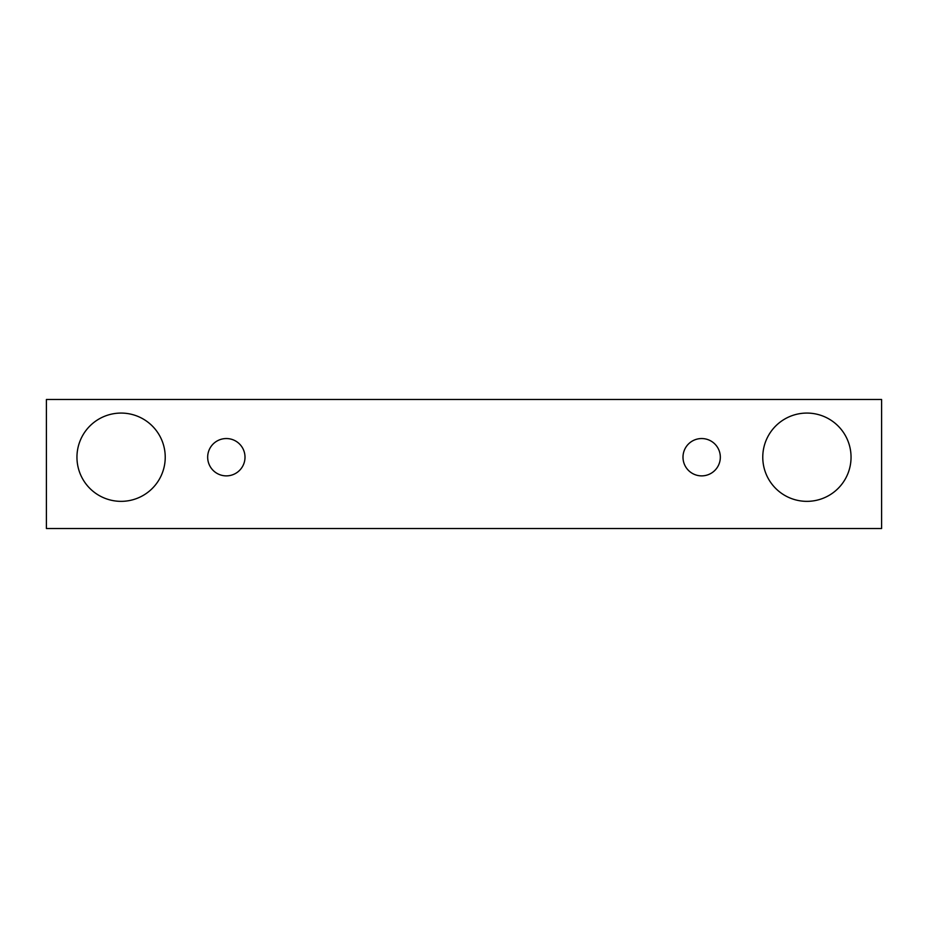 <?xml version="1.0" encoding="UTF-8"?>
<svg xmlns="http://www.w3.org/2000/svg" width="928" height="928" viewBox="0 0 928 928"><rect width="100%" height="100%" fill="white"/><g stroke="black" fill="none" stroke-linecap="round" stroke-linejoin="round"><path stroke-width="1.39" d="M226.339 475.878A18.676 18.676 0 0 1 210.169 447.876A18.676 18.676 0 0 1 242.51 447.876A18.676 18.676 0 0 1 226.339 475.878M881.6 528.508L881.6 399.492L46.4 399.492L46.4 528.508L881.6 528.508M121.092 501.352A44.138 44.138 0 0 1 82.87 435.139A44.138 44.138 0 0 1 159.314 435.139A44.138 44.138 0 0 1 121.092 501.352M806.908 501.352A44.138 44.138 0 0 1 768.686 435.139A44.138 44.138 0 0 1 845.13 435.139A44.138 44.138 0 0 1 806.908 501.352M701.661 475.878A18.676 18.676 0 0 1 685.49 447.876A18.676 18.676 0 0 1 717.831 447.876A18.676 18.676 0 0 1 701.661 475.878"/></g></svg>
